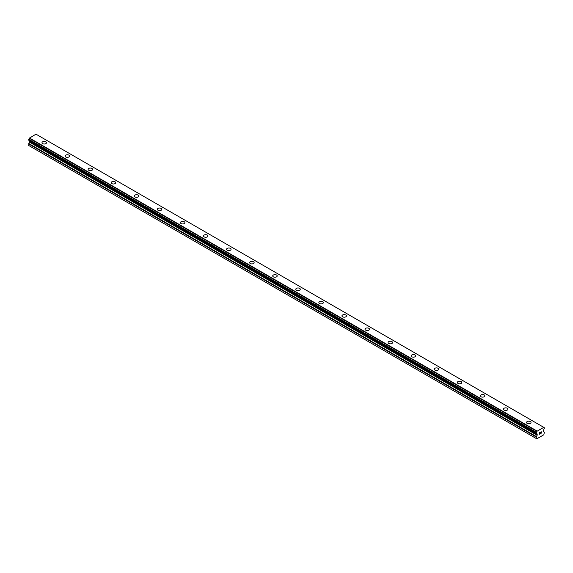 <?xml version="1.0" encoding="UTF-8"?>
<svg xmlns="http://www.w3.org/2000/svg" width="573" height="573" viewBox="0 0 573 573"><rect width="100%" height="100%" fill="white"/><g stroke="black" fill="none" stroke-linecap="round" stroke-linejoin="round"><path stroke-width="0.86" d="M41.979 142.727A2.242 1.296 180 0 1 43.369 141.531A2.242 1.296 180 0 1 45.811 141.81A2.242 1.296 180 0 1 46.47 142.727A2.242 1.296 180 0 1 45.081 143.923A2.242 1.296 180 0 1 42.638 143.644A2.242 1.296 180 0 1 41.979 142.727A2.242 1.296 180 0 1 43.369 141.531A2.242 1.296 180 0 1 45.811 141.81A2.242 1.296 180 0 1 46.47 142.727M65.057 156.049A2.242 1.296 180 0 1 66.439 154.853A2.242 1.296 180 0 1 68.882 155.133A2.242 1.296 180 0 1 69.541 156.049A2.242 1.296 180 0 1 68.158 157.246A2.242 1.296 180 0 1 65.709 156.966A2.242 1.296 180 0 1 65.057 156.049A2.242 1.296 180 0 1 66.439 154.853A2.242 1.296 180 0 1 68.882 155.133A2.242 1.296 180 0 1 69.541 156.049M88.127 169.372A2.242 1.296 180 0 1 89.517 168.168A2.242 1.296 180 0 1 91.959 168.455A2.242 1.296 180 0 1 92.618 169.372A2.242 1.296 180 0 1 91.229 170.568A2.242 1.296 180 0 1 88.786 170.281A2.242 1.296 180 0 1 88.127 169.372A2.242 1.296 180 0 1 89.517 168.176A2.242 1.296 180 0 1 91.959 168.455A2.242 1.296 180 0 1 92.618 169.372M111.205 182.687A2.242 1.296 180 0 1 112.587 181.491A2.242 1.296 180 0 1 115.03 181.777A2.242 1.296 180 0 1 115.689 182.694A2.242 1.296 180 0 1 114.306 183.89A2.242 1.296 180 0 1 111.857 183.604A2.242 1.296 180 0 1 111.205 182.687A2.242 1.296 180 0 1 112.587 181.498A2.242 1.296 180 0 1 115.03 181.777A2.242 1.296 180 0 1 115.689 182.687M134.275 196.009A2.242 1.296 180 0 1 135.665 194.813A2.242 1.296 180 0 1 138.107 195.092A2.242 1.296 180 0 1 138.766 196.016A2.242 1.296 180 0 1 137.377 197.205A2.242 1.296 180 0 1 134.934 196.926A2.242 1.296 180 0 1 134.275 196.009A2.242 1.296 180 0 1 135.665 194.82A2.242 1.296 180 0 1 138.107 195.099A2.242 1.296 180 0 1 138.766 196.009M157.353 209.331A2.242 1.296 180 0 1 158.735 208.135A2.242 1.296 180 0 1 161.178 208.414A2.242 1.296 180 0 1 161.837 209.331A2.242 1.296 180 0 1 160.454 210.527A2.242 1.296 180 0 1 158.005 210.248A2.242 1.296 180 0 1 157.353 209.331A2.242 1.296 180 0 1 158.735 208.142A2.242 1.296 180 0 1 161.178 208.422A2.242 1.296 180 0 1 161.837 209.331M180.423 222.653A2.242 1.296 180 0 1 181.806 221.457A2.242 1.296 180 0 1 184.255 221.737A2.242 1.296 180 0 1 184.914 222.653A2.242 1.296 180 0 1 183.525 223.85A2.242 1.296 180 0 1 181.082 223.57A2.242 1.296 180 0 1 180.423 222.653A2.242 1.296 180 0 1 181.813 221.465A2.242 1.296 180 0 1 184.255 221.744A2.242 1.296 180 0 1 184.914 222.653M203.501 235.976A2.242 1.296 180 0 1 204.883 234.78A2.242 1.296 180 0 1 207.326 235.059A2.242 1.296 180 0 1 207.985 235.976A2.242 1.296 180 0 1 206.602 237.172A2.242 1.296 180 0 1 204.153 236.893A2.242 1.296 180 0 1 203.501 235.976A2.242 1.296 180 0 1 204.883 234.78A2.242 1.296 180 0 1 207.326 235.066A2.242 1.296 180 0 1 207.985 235.976M226.571 249.298A2.242 1.296 180 0 1 227.954 248.102A2.242 1.296 180 0 1 230.403 248.381A2.242 1.296 180 0 1 231.062 249.298A2.242 1.296 180 0 1 229.673 250.494A2.242 1.296 180 0 1 227.23 250.215A2.242 1.296 180 0 1 226.571 249.298A2.242 1.296 180 0 1 227.961 248.102A2.242 1.296 180 0 1 230.403 248.388A2.242 1.296 180 0 1 231.062 249.298M249.649 262.62A2.242 1.296 180 0 1 251.031 261.424A2.242 1.296 180 0 1 253.474 261.703A2.242 1.296 180 0 1 254.133 262.62A2.242 1.296 180 0 1 252.75 263.816A2.242 1.296 180 0 1 250.301 263.537A2.242 1.296 180 0 1 249.649 262.62A2.242 1.296 180 0 1 251.031 261.424A2.242 1.296 180 0 1 253.474 261.703A2.242 1.296 180 0 1 254.133 262.62M272.719 275.942A2.242 1.296 180 0 1 274.102 274.746A2.242 1.296 180 0 1 276.551 275.026A2.242 1.296 180 0 1 277.203 275.942A2.242 1.296 180 0 1 275.821 277.139A2.242 1.296 180 0 1 273.378 276.859A2.242 1.296 180 0 1 272.719 275.942A2.242 1.296 180 0 1 274.109 274.746A2.242 1.296 180 0 1 276.551 275.026A2.242 1.296 180 0 1 277.203 275.942M295.797 289.265A2.242 1.296 180 0 1 297.179 288.069A2.242 1.296 180 0 1 299.622 288.348A2.242 1.296 180 0 1 300.281 289.265A2.242 1.296 180 0 1 298.898 290.461A2.242 1.296 180 0 1 296.449 290.182A2.242 1.296 180 0 1 295.797 289.265A2.242 1.296 180 0 1 297.179 288.069A2.242 1.296 180 0 1 299.622 288.348A2.242 1.296 180 0 1 300.281 289.265M318.867 302.587A2.242 1.296 180 0 1 320.25 301.384A2.242 1.296 180 0 1 322.699 301.67A2.242 1.296 180 0 1 323.351 302.587A2.242 1.296 180 0 1 321.969 303.783A2.242 1.296 180 0 1 319.526 303.497A2.242 1.296 180 0 1 318.867 302.587A2.242 1.296 180 0 1 320.257 301.391A2.242 1.296 180 0 1 322.699 301.67A2.242 1.296 180 0 1 323.351 302.587M341.938 315.902A2.242 1.296 180 0 1 343.327 314.706A2.242 1.296 180 0 1 345.77 314.992A2.242 1.296 180 0 1 346.429 315.909A2.242 1.296 180 0 1 345.046 317.105A2.242 1.296 180 0 1 342.597 316.819A2.242 1.296 180 0 1 341.938 315.902A2.242 1.296 180 0 1 343.327 314.713A2.242 1.296 180 0 1 345.77 314.992A2.242 1.296 180 0 1 346.429 315.902M365.015 329.224A2.242 1.296 180 0 1 366.398 328.028A2.242 1.296 180 0 1 368.847 328.315A2.242 1.296 180 0 1 369.499 329.231A2.242 1.296 180 0 1 368.117 330.42A2.242 1.296 180 0 1 365.674 330.141A2.242 1.296 180 0 1 365.015 329.224A2.242 1.296 180 0 1 366.398 328.035A2.242 1.296 180 0 1 368.847 328.315A2.242 1.296 180 0 1 369.499 329.224M391.918 341.637A2.242 1.296 180 0 1 392.577 342.554A2.242 1.296 180 0 1 391.194 343.743A2.242 1.296 180 0 1 388.745 343.463A2.242 1.296 180 0 1 388.086 342.547A2.242 1.296 180 0 1 389.475 341.358A2.242 1.296 180 0 1 391.918 341.637M388.086 342.547A2.242 1.296 180 0 1 389.475 341.35A2.242 1.296 180 0 1 391.918 341.63A2.242 1.296 180 0 1 392.577 342.547M414.995 354.959A2.242 1.296 180 0 1 415.647 355.869A2.242 1.296 180 0 1 414.265 357.065A2.242 1.296 180 0 1 411.822 356.786A2.242 1.296 180 0 1 411.163 355.869A2.242 1.296 180 0 1 412.546 354.68A2.242 1.296 180 0 1 414.995 354.959M411.163 355.869A2.242 1.296 180 0 1 412.546 354.673A2.242 1.296 180 0 1 414.995 354.952A2.242 1.296 180 0 1 415.647 355.869M438.066 368.281A2.242 1.296 180 0 1 438.725 369.191A2.242 1.296 180 0 1 437.335 370.387A2.242 1.296 180 0 1 434.893 370.108A2.242 1.296 180 0 1 434.234 369.191A2.242 1.296 180 0 1 435.623 367.995A2.242 1.296 180 0 1 438.066 368.281M434.234 369.191A2.242 1.296 180 0 1 435.623 367.995A2.242 1.296 180 0 1 438.066 368.274A2.242 1.296 180 0 1 438.725 369.191M461.143 381.604A2.242 1.296 180 0 1 461.795 382.513A2.242 1.296 180 0 1 460.413 383.709A2.242 1.296 180 0 1 457.97 383.43A2.242 1.296 180 0 1 457.311 382.513A2.242 1.296 180 0 1 458.694 381.317A2.242 1.296 180 0 1 461.143 381.604M457.311 382.513A2.242 1.296 180 0 1 458.694 381.317A2.242 1.296 180 0 1 461.143 381.597A2.242 1.296 180 0 1 461.795 382.513M480.382 395.836A2.242 1.296 180 0 1 481.771 394.639A2.242 1.296 180 0 1 484.214 394.919A2.242 1.296 180 0 1 484.873 395.836A2.242 1.296 180 0 1 483.483 397.032A2.242 1.296 180 0 1 481.041 396.752A2.242 1.296 180 0 1 480.382 395.836A2.242 1.296 180 0 1 481.771 394.639A2.242 1.296 180 0 1 484.214 394.919A2.242 1.296 180 0 1 484.873 395.836M503.459 409.158A2.242 1.296 180 0 1 504.842 407.962A2.242 1.296 180 0 1 507.291 408.241A2.242 1.296 180 0 1 507.943 409.158A2.242 1.296 180 0 1 506.561 410.354A2.242 1.296 180 0 1 504.118 410.075A2.242 1.296 180 0 1 503.459 409.158A2.242 1.296 180 0 1 504.842 407.962A2.242 1.296 180 0 1 507.291 408.241A2.242 1.296 180 0 1 507.943 409.158M526.53 422.48A2.242 1.296 180 0 1 527.919 421.284A2.242 1.296 180 0 1 530.362 421.563A2.242 1.296 180 0 1 531.021 422.48A2.242 1.296 180 0 1 529.631 423.676A2.242 1.296 180 0 1 527.189 423.397A2.242 1.296 180 0 1 526.53 422.48A2.242 1.296 180 0 1 527.919 421.284A2.242 1.296 180 0 1 530.362 421.563A2.242 1.296 180 0 1 531.021 422.48M539.422 432.83L539.422 433.432L540.088 432.443L539.422 432.83M539.422 433.432L539.787 433.224L539.422 433.432M539.787 433.324L539.422 433.532L539.787 433.324M539.422 433.532L539.422 434.133L539.422 433.532M539.422 434.133L540.095 433.747L539.422 434.133M539.336 434.284L540.088 433.847L539.336 434.284L539.336 432.78L540.088 432.343M540.611 432.429L541.306 431.791M541.306 432.228L541.12 432.622L541.306 432.228M541.12 432.622L540.719 433.389L541.12 432.615M540.719 433.389L541.428 432.973L540.719 433.389M540.532 433.589L541.428 433.073L540.532 433.596L541.277 432.092L540.754 432.128L541.277 431.956M536.88 433.582L536.335 433.267A0.981 0.566 -60 0 1 536.686 433.281A0.981 0.566 -60 0 1 536.88 433.582L537.281 434.843L536.271 437.006L536.271 438.531L536.794 438.832L543.834 434.764L544.35 432.343L543.34 431.347L543.748 429.621A0.981 0.566 -60 0 1 544.278 428.683L544.35 427.78L543.756 427.394M536.894 433.603L536.271 433.209L536.335 432.314A0.981 0.566 -60 0 0 536.872 431.333L543.748 427.365A0.981 0.566 -60 0 0 543.949 427.702A0.981 0.566 -60 0 0 544.293 427.716L544.321 427.723M29.588 140.722L28.65 145.456L536.794 438.832M543.598 427.243L35.97 134.168L29.252 138.258A0.981 0.566 -60 0 1 28.707 139.239L28.679 140.192L536.278 433.231M544.293 427.716L543.756 427.408M537.03 431.032L29.402 137.957M536.872 431.333L29.252 138.258M536.335 432.314L28.707 139.239M536.271 432.443L28.65 139.375M536.271 438.531L28.65 145.456M536.901 431.261L29.273 138.186M536.271 433.209L28.65 140.134M537.281 434.026L29.66 140.951M537.281 434.843L29.66 141.767M537.159 435.272L29.531 142.197M536.4 436.576L28.779 143.501M536.271 437.006L28.65 143.93M536.299 433.267L28.679 140.192"/></g></svg>
